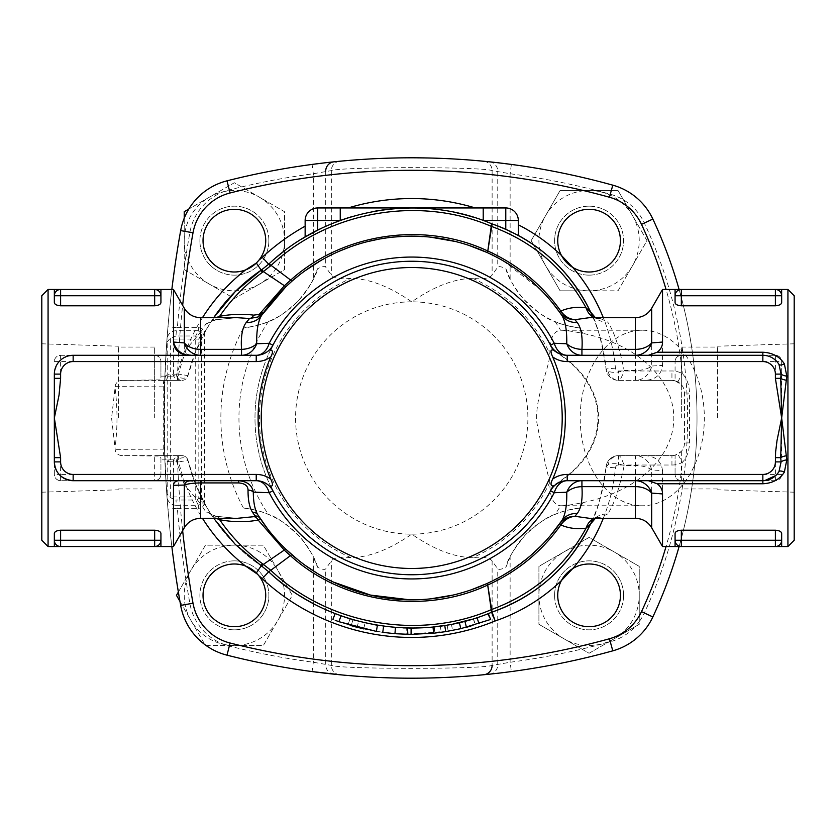 <?xml version="1.0" encoding="UTF-8"?>
<svg xmlns="http://www.w3.org/2000/svg" width="836" height="836" viewBox="0 0 836 836"><rect width="100%" height="100%" fill="white"/><g stroke="black" fill="none" stroke-linecap="round" stroke-linejoin="round"><path stroke-width="0.63" stroke-dasharray="4.18 3.13" d="M154.66 418L154.66 347.055L154.66 418M118.545 418L118.545 346.209L118.545 418M41.8 418L41.8 492.195L41.8 418M681.34 418L681.34 347.055L681.34 418M717.455 418L717.455 346.209L717.455 418M794.2 418L794.2 492.195L794.2 418M160.93 546.535L160.93 540.265A6.27 6.27 0 0 1 154.66 546.535L60.61 546.535A6.27 6.27 0 0 1 54.34 540.265A6.27 6.27 0 0 0 60.61 546.535L54.34 546.535L54.34 540.265A6.27 6.27 0 0 0 60.61 546.535L60.61 540.265L154.66 540.265L154.66 546.535A6.27 6.27 0 0 0 160.93 540.265L160.93 533.483C160.7 531.633 158.61 530.536 154.66 530.202L60.61 530.202C56.66 530.536 54.57 531.623 54.34 533.483L54.34 540.265L54.34 533.483M154.66 546.535A6.27 6.27 0 0 0 160.93 540.265L160.93 533.483L160.93 540.265A6.27 6.27 0 0 1 154.66 546.535M160.93 458.379L160.93 474.43L160.93 458.379L160.261 456.09L122.432 455.62A7.242 6.27 180 0 1 115.19 449.35L111.575 418L115.19 386.65A7.242 6.27 180 0 1 122.432 380.38L160.313 379.868L160.93 377.621L160.93 361.57L160.93 377.621M60.61 355.3L154.66 355.3A6.27 6.27 0 0 1 160.93 361.57C160.7 357.902 158.61 355.812 154.66 355.3L60.61 355.3C56.66 355.812 54.57 357.902 54.34 361.57A6.27 6.27 0 0 1 60.61 355.3L60.61 378.342L54.34 378.342L54.34 457.658L60.61 457.658L60.61 474.43L54.34 474.43L54.34 457.658L54.34 474.43C54.57 478.098 56.66 480.188 60.61 480.7A6.27 6.27 0 0 1 54.34 474.43M60.61 378.342L59.063 394.989L54.34 418L60.61 457.658M154.66 480.7L60.61 480.7L154.66 480.7C158.61 480.188 160.7 478.098 160.93 474.43A6.27 6.27 0 0 1 154.66 480.7L154.66 455.62M178.664 455.62L178.664 461.89L187.975 460.406A6.27 6.27 0 0 0 181.893 455.62A6.27 6.27 0 0 1 187.975 460.406A6.27 6.27 0 0 0 181.893 455.62A6.27 5.518 90 0 0 176.459 460.803L173.47 460.845L173.574 459.852L177.086 455.62L181.893 455.62L163.846 455.62L163.26 452.224L163.26 383.776L163.846 380.38L181.893 380.38L177.086 380.38L173.574 376.148L173.47 375.155L176.459 375.197A6.27 5.518 90 0 0 181.893 380.38A6.27 6.27 0 0 0 187.975 375.594L178.664 374.11L178.664 380.38M115.19 386.65L164.525 386.838L164.702 454.888C164.702 458.964 165.936 461.232 168.391 461.702A6.27 4.556 90 0 0 163.846 455.62L122.432 455.62M122.432 380.38L163.846 380.38A6.27 4.556 90 0 0 168.391 374.298C165.936 374.768 164.713 377.036 164.702 381.122L164.525 386.838M158.171 380.38L177.086 380.38M54.34 289.465L54.34 295.735A6.27 6.27 0 0 1 60.61 289.465A6.27 6.27 0 0 0 54.34 295.735L54.34 302.517C54.57 304.367 56.66 305.464 60.61 305.798L154.66 305.798C158.61 305.464 160.7 304.377 160.93 302.517L160.93 295.735A6.27 6.27 0 0 0 154.66 289.465A6.27 6.27 0 0 1 160.93 295.735L160.93 302.517L160.93 295.735A6.27 6.27 0 0 0 154.66 289.465A6.27 6.27 0 0 1 160.93 295.735L160.93 289.465M154.66 289.465L154.66 295.735L60.61 295.735L60.61 289.465A6.27 6.27 0 0 0 54.34 295.735L54.34 302.517M675.07 295.735L681.34 295.735L681.34 305.798C677.39 305.464 675.3 304.367 675.07 302.517L675.07 295.735A6.27 6.27 0 0 1 681.34 289.465L775.39 289.465A6.27 6.27 0 0 1 781.66 295.735A6.27 6.27 0 0 0 775.39 289.465L781.66 289.465L781.66 295.735A6.27 6.27 0 0 0 775.39 289.465L775.39 295.735L681.34 295.735L681.34 289.465A6.27 6.27 0 0 0 675.07 295.735L675.07 302.517L675.07 295.735A6.27 6.27 0 0 1 681.34 289.465A6.27 6.27 0 0 0 675.07 295.735L675.07 289.465M781.66 302.517L781.66 295.735L781.66 302.517C781.43 304.377 779.34 305.464 775.39 305.798L775.39 295.735L781.66 295.735A6.27 6.27 0 0 0 775.39 289.465M675.07 378.342L675.07 361.57L675.112 380.788L681.34 384.623A12.54 12.54 0 0 1 684.475 392.92L684.475 443.08A12.54 12.54 0 0 1 681.34 451.377L675.112 455.212L675.07 474.43L675.07 457.658M775.39 480.7L681.34 480.7A6.27 6.27 0 0 1 675.07 474.43C675.3 478.098 677.39 480.188 681.34 480.7L775.39 480.7C779.34 480.188 781.43 478.098 781.66 474.43A6.27 6.27 0 0 1 775.39 480.7L775.39 457.658L781.66 457.658L781.66 378.342L775.39 378.342L775.39 361.57L781.66 361.57L781.66 378.342L781.66 361.57C781.43 357.902 779.34 355.812 775.39 355.3A6.27 6.27 0 0 1 781.66 361.57M775.39 457.658L776.937 441.011L781.66 418L775.39 378.342M681.34 355.3L775.39 355.3L681.34 355.3C677.39 355.812 675.3 357.902 675.07 361.57A6.27 6.27 0 0 1 681.34 355.3L681.34 384.623M681.34 305.798L775.39 305.798M675.112 380.788L671.935 380.38A12.54 12.54 0 0 1 677.871 381.874C682.103 384.341 684.308 388.029 684.475 392.92L684.475 443.08C684.297 447.981 682.092 451.67 677.871 454.126L682.312 462.412C686.764 457.846 689.188 451.315 689.564 442.85L689.564 393.15C689.188 384.696 686.774 378.175 682.312 373.587A21.945 21.945 0 0 0 671.935 370.975L618.535 370.975A3.135 3.135 0 0 1 615.411 368.122A178.695 178.695 0 0 0 603.31 317.68M603.31 518.32A178.695 178.695 0 0 0 615.411 467.878A3.135 3.135 0 0 1 618.535 465.025L671.935 465.025L671.935 455.62L618.535 455.62L671.935 455.62A12.54 12.54 0 0 0 677.871 454.126A12.54 12.54 0 0 1 671.935 455.62L675.112 455.212M675.07 546.535L675.07 540.265A6.27 6.27 0 0 0 681.34 546.535A6.27 6.27 0 0 1 675.07 540.265A6.27 6.27 0 0 0 681.34 546.535L681.34 540.265L775.39 540.265L775.39 546.535A6.27 6.27 0 0 0 781.66 540.265A6.27 6.27 0 0 1 775.39 546.535A6.27 6.27 0 0 0 781.66 540.265L781.66 546.535M781.66 533.483C781.43 531.633 779.34 530.536 775.39 530.202L681.34 530.202C677.39 530.536 675.3 531.623 675.07 533.483L675.07 540.265A6.27 6.27 0 0 0 681.34 546.535M257.582 574.248L258.909 575.816A31.35 31.35 0 0 1 244.467 625.025A31.35 31.35 0 0 1 203.043 594.783A31.35 31.35 0 0 1 245.523 566.035M234.383 563.997A31.35 31.35 0 0 1 261.543 611.022A31.35 31.35 0 0 1 207.234 611.022A31.35 31.35 0 0 1 234.383 563.997A31.35 31.35 0 0 0 207.234 611.022A31.35 31.35 0 0 0 261.543 611.022A31.35 31.35 0 0 0 234.383 563.997M245.523 269.965A31.35 31.35 0 0 1 203.043 241.217A31.35 31.35 0 0 1 244.467 210.975A31.35 31.35 0 0 1 258.909 260.184M265.733 240.653A31.35 31.35 0 0 1 218.708 267.813A31.35 31.35 0 0 1 218.708 213.504A31.35 31.35 0 0 1 265.733 240.653A31.35 31.35 0 0 0 218.708 213.504A31.35 31.35 0 0 0 218.708 267.813A31.35 31.35 0 0 0 265.733 240.653M561.447 255.482A31.35 31.35 0 0 1 584.521 209.637A31.35 31.35 0 0 1 619.789 246.923A31.35 31.35 0 0 1 572.744 267.416M589.077 272.003A31.35 31.35 0 0 1 561.917 224.978A31.35 31.35 0 0 1 616.226 224.978A31.35 31.35 0 0 1 589.077 272.003A31.35 31.35 0 0 0 616.226 224.978A31.35 31.35 0 0 0 561.917 224.978A31.35 31.35 0 0 0 589.077 272.003M572.744 568.584A31.35 31.35 0 0 1 619.789 589.087A31.35 31.35 0 0 1 584.521 626.363A31.35 31.35 0 0 1 561.447 580.518M184.328 308.275L184.328 351.392L176.459 375.197A6.27 3.908 13.7 0 0 182.938 378.185A6.27 3.908 13.7 0 0 187.975 375.594A178.695 178.695 0 0 1 213.692 317.68L206.074 329.948L195.582 351.81A6.27 5.235 -158.3 0 1 190.263 354.872A6.27 5.235 -158.3 0 1 184.328 351.392L200.619 332.216A6.27 5.141 29.5 0 0 206.074 329.948M518.32 224.8L518.32 235.428M592.787 316.875A169.29 169.29 0 0 1 606.048 368.969C601.742 340.607 596.601 321.641 590.603 312.037A18.81 17.828 154.8 0 0 607.626 322.027C613.624 330.325 619.142 346.48 624.178 370.484C622.12 376.419 620.427 379.722 619.11 380.38L671.935 380.38A12.54 12.54 0 0 1 677.871 381.874L682.312 373.587A457.71 457.71 0 0 0 666.052 289.465M206.074 645.507L263.35 645.507L277.824 620.427A50.16 50.16 0 0 1 234.383 645.507L263.35 645.507L292.307 595.347L277.824 570.267A50.16 50.16 0 0 1 277.824 620.427L292.307 595.347L263.35 545.187L234.383 545.187A50.16 50.16 0 0 1 277.824 570.267L263.35 545.187L205.426 545.187L190.953 570.267A50.16 50.16 0 0 1 234.383 545.187L205.426 545.187L178.371 592.045M176.469 595.347L190.953 620.427A50.16 50.16 0 0 1 190.953 570.267L176.469 595.347M190.953 620.427L205.426 645.507L234.383 645.507A50.16 50.16 0 0 1 190.953 620.427M184.223 218.196L184.223 269.62L209.303 284.094A50.16 50.16 0 0 1 184.223 240.653L184.223 269.62L234.383 298.577L259.463 284.094A50.16 50.16 0 0 1 209.303 284.094L234.383 298.577L284.543 269.62L284.543 240.653A50.16 50.16 0 0 1 259.463 284.094L284.543 269.62L284.543 211.696L259.463 197.223A50.16 50.16 0 0 1 284.543 240.653L284.543 211.696L241.646 186.93L234.383 182.739L209.303 197.223A50.16 50.16 0 0 1 259.463 197.223L234.383 182.739L188.811 209.052M209.303 197.223L184.223 211.696L184.223 240.653A50.16 50.16 0 0 1 209.303 197.223M618.034 290.813L632.507 265.733A50.16 50.16 0 0 1 589.077 290.813L618.034 290.813L646.991 240.653L632.507 215.573A50.16 50.16 0 0 1 632.507 265.733L646.991 240.653L618.034 190.493L560.11 190.493L531.153 240.653L560.11 290.813L589.077 290.813A50.16 50.16 0 0 1 545.636 215.573A50.16 50.16 0 0 1 632.507 215.573L618.034 190.493L560.11 190.493L531.153 240.653L560.11 290.813L618.034 290.813M234.383 629.832A34.485 34.485 0 0 0 268.868 595.347A34.485 34.485 0 0 0 234.383 560.862A34.485 34.485 0 0 0 199.898 595.347A34.485 34.485 0 0 0 234.383 629.832M179.959 601.387L204.956 644.692M580.027 508.027C568.198 509.814 559.89 511.935 555.125 514.391A172.78 172.78 0 0 0 560.569 505.759C565 505.79 572.42 504.735 582.828 502.593A190.859 190.859 0 0 1 580.027 508.027A87.78 87.78 0 0 0 510.127 556.964L505.905 567.247C501.579 569.358 498.862 569.901 497.754 568.888L492.122 560.966C489.593 557.643 483.072 556.536 472.559 557.643C454.157 557.309 433.884 549.471 411.73 534.162C389.586 549.471 369.313 557.298 350.901 557.643C340.388 556.536 333.867 557.643 331.338 560.966L325.706 568.888C324.598 569.901 321.881 569.358 317.555 567.247L313.333 556.964L313.333 662.258L312.089 671.58A752.4 752.4 0 0 1 227.005 655.173A62.7 62.7 0 0 1 180.67 605.421A1065.9 1065.9 0 0 1 167.973 509.155L177.336 508.351A1056.495 1056.495 0 0 0 189.929 603.77A53.295 53.295 0 0 0 229.315 646.061A742.995 742.995 0 0 0 313.333 662.258L331.338 665.393C341.192 669.343 482.476 669.322 492.122 665.393L510.127 662.258A742.995 742.995 0 0 0 581.814 649.07L589.077 653.261L614.157 638.777A50.16 50.16 0 0 1 538.917 595.347L538.917 624.304L589.077 653.261L635.099 626.697A53.295 53.295 0 0 0 639.237 621.65L639.237 566.38L589.077 537.423L538.917 566.38L538.917 595.347A50.16 50.16 0 0 1 614.157 551.906A50.16 50.16 0 0 1 639.237 595.347L639.237 566.38L589.077 537.423L538.917 566.38L538.917 624.304L581.814 649.07A742.995 742.995 0 0 0 607.762 642.476A742.995 742.995 0 0 0 610.29 641.776A53.295 53.295 0 0 0 635.099 626.697L639.237 624.304L639.237 595.347A50.16 50.16 0 0 1 614.157 638.777L639.237 624.304L639.237 621.65A53.295 53.295 0 0 0 644.337 612.966A460.845 460.845 0 0 0 644.337 223.034A53.295 53.295 0 0 0 610.29 194.224A742.995 742.995 0 0 0 510.127 173.742L492.122 170.607C482.267 166.657 340.983 166.677 331.338 170.607L313.333 173.742A742.995 742.995 0 0 0 229.315 189.939A53.295 53.295 0 0 0 189.929 232.23A1056.495 1056.495 0 0 0 177.336 327.649L167.973 326.845A1065.9 1065.9 0 0 1 180.67 230.579A62.7 62.7 0 0 1 227.005 180.827A752.4 752.4 0 0 1 312.089 164.42L313.333 173.742L313.333 279.036L317.555 268.753C321.881 266.642 324.598 266.099 325.706 267.112L331.338 275.034C333.867 278.357 340.388 279.464 350.901 278.357C369.303 278.691 389.576 286.529 411.73 301.838C433.874 286.529 454.147 278.701 472.559 278.357C483.072 279.464 489.593 278.357 492.122 275.034L497.754 267.112C498.862 266.099 501.579 266.642 505.905 268.753L510.127 279.036A87.78 87.78 0 0 0 580.027 327.973A190.859 190.859 0 0 1 582.828 333.407C572.399 331.265 564.979 330.21 560.569 330.241C553.213 331.119 549.649 338.998 549.889 353.868C549.44 368.509 534.862 396.4 536.827 422.41C542.209 450.04 546.566 469.947 549.889 482.132C549.649 497.002 553.213 504.881 560.569 505.759L642.278 505.78A87.78 62.073 90 0 1 580.205 418A87.78 62.073 90 0 1 642.278 330.22A87.78 62.073 90 0 1 704.34 418L704.34 418A87.78 62.073 90 0 1 704.34 418.01A87.78 62.073 90 0 1 642.278 505.78M199.898 240.653A34.485 34.485 0 0 0 234.383 275.138A34.485 34.485 0 0 0 268.868 240.653A34.485 34.485 0 0 0 234.383 206.168A34.485 34.485 0 0 0 199.898 240.653M589.077 206.168A34.485 34.485 0 0 0 554.592 240.653A34.485 34.485 0 0 0 589.077 275.138A34.485 34.485 0 0 0 623.562 240.653A34.485 34.485 0 0 0 589.077 206.168M557.727 595.347A31.35 31.35 0 0 1 604.752 568.187A31.35 31.35 0 0 1 604.752 622.496A31.35 31.35 0 0 1 557.727 595.347A31.35 31.35 0 0 0 604.752 622.496A31.35 31.35 0 0 0 604.752 568.187A31.35 31.35 0 0 0 557.727 595.347M644.681 455.62C655.33 456.101 661.276 461.085 662.53 470.584L651.672 469.978A18.81 8.914 180 0 0 635.381 465.516L624.178 465.516C617.553 463.322 612.151 463.092 607.971 464.826A12.54 11.558 -90 0 1 619.11 455.62C620.427 456.278 622.12 459.581 624.178 465.516C619.142 489.53 613.614 505.675 607.626 513.973A18.81 17.828 25.2 0 0 590.603 523.963C596.601 514.37 601.742 495.393 606.048 467.031A169.29 169.29 0 0 1 592.787 519.125M623.562 595.347A34.485 34.485 0 0 0 589.077 560.862A34.485 34.485 0 0 0 554.592 595.347A34.485 34.485 0 0 0 589.077 629.832A34.485 34.485 0 0 0 623.562 595.347M325.517 162.748L329.708 162.278M175.978 335.988L169.52 339.05L170.356 339.061L170.356 496.939L195.718 496.939L195.718 335.988L198.341 330.722L176.354 330.722L175.978 335.988L195.718 335.988A3.135 3.062 -153.4 0 1 198.832 339.061L201.403 333.919L204.517 333.919L204.517 502.081L201.403 502.081L201.403 333.919L198.341 330.722L198.341 327.649L177.336 327.649L176.354 330.722A9.405 9.217 4.2 0 0 166.981 339.249L167.973 326.845M342.342 161.003L343.857 160.867M346.543 160.627L351.695 160.198M358.466 159.686L365.186 159.237M370.515 158.924L376.628 158.61M385.427 158.255L388.782 158.15M398.521 157.91L403.861 157.837M410.633 157.795L415.45 157.805M429.035 157.994L443.268 158.453M447.197 158.631L455.808 159.091M456.592 159.133L463.781 159.603M465.756 159.739L472.152 160.23M477.649 160.69L480.083 160.909M169.52 339.05L167.2 342.008L166.981 339.249M489.457 161.818A9.405 9.28 -84.1 0 1 497.754 171.171L497.754 267.112M189.929 603.77L180.67 605.421A1065.9 1065.9 0 0 1 180.67 230.579A62.7 62.7 0 0 1 227.005 180.827A752.4 752.4 0 0 1 612.798 185.164A62.7 62.7 0 0 1 652.853 219.053A470.25 470.25 0 0 1 652.853 616.947A62.7 62.7 0 0 1 612.798 650.836A752.4 752.4 0 0 1 227.005 655.173A62.7 62.7 0 0 1 180.67 605.421A1065.9 1065.9 0 0 1 180.67 230.579A62.7 62.7 0 0 1 227.005 180.827A752.4 752.4 0 0 1 612.798 185.164A752.4 752.4 0 0 0 511.371 164.42L510.127 173.742L510.127 279.036M493.47 162.247L497.201 162.665M229.315 646.061L227.005 655.173A752.4 752.4 0 0 0 612.798 650.836A62.7 62.7 0 0 0 652.853 616.947A470.25 470.25 0 0 0 652.853 219.053A62.7 62.7 0 0 0 612.798 185.164A62.7 62.7 0 0 1 652.853 219.053A470.25 470.25 0 0 1 652.853 616.947A62.7 62.7 0 0 1 612.798 650.836A752.4 752.4 0 0 1 511.371 671.58L510.127 662.258L510.127 556.964M511.371 671.58L489.457 674.182A9.405 9.28 84.1 0 0 497.754 664.829L497.754 568.888M481.118 674.997L479.603 675.133M476.917 675.373L471.755 675.802M465.004 676.314L458.264 676.763M452.976 677.076L446.769 677.39M438.095 677.745L434.615 677.86M425.022 678.09L419.484 678.163M412.984 678.205L407.644 678.195M405.052 678.174L403.778 678.163M394.529 678.006L379.774 677.526M376.2 677.369L369.366 677.014M366.231 676.826L360.859 676.481M356.063 676.146L350.921 675.739M345.832 675.31L343.345 675.091M334.003 674.182A9.405 9.28 95.9 0 1 325.706 664.829L325.706 568.888M167.973 509.155L166.981 496.751A9.405 9.217 175.8 0 0 176.354 505.278L177.336 508.351L198.341 508.351L198.341 505.278L201.403 502.081L198.832 496.939L195.718 496.939L195.718 500.012L175.978 500.012L176.354 505.278L198.341 505.278L195.718 500.012A3.135 3.062 -26.6 0 0 198.832 496.939L198.832 339.061L170.356 339.061L170.356 338.35M166.981 496.751L167.2 493.992L170.356 497.65L175.978 500.012M582.828 502.593A124.136 87.78 0 0 0 673.806 418A124.136 87.78 0 0 0 582.828 333.407M313.333 279.036A87.78 87.78 0 0 1 243.433 327.973C255.262 326.186 263.57 324.065 268.335 321.609C275.525 319.634 285.504 312.727 298.264 300.866C309.707 286.967 316.133 276.256 317.555 268.753M317.555 567.247C316.018 560.099 310.292 550.161 300.354 537.423C286.842 524.141 276.173 516.47 268.335 514.391C263.497 511.914 255.189 509.793 243.433 508.027A87.78 87.78 0 0 1 313.333 556.964M167.2 493.992L167.2 342.008M167.075 338.695C163.448 391.572 163.448 444.438 167.075 497.305M642.278 330.22L560.569 330.241A172.78 172.78 0 0 0 555.125 321.609C559.963 324.086 568.271 326.207 580.027 327.973M270.488 350.023L272.902 345.226A156.75 156.75 0 0 1 550.558 345.226L552.972 350.023A124.136 87.78 0 0 1 552.972 485.977L553.213 485.465A124.136 87.78 0 0 0 553.213 350.535L552.972 350.023A156.75 156.75 0 0 0 314.012 295.442A156.75 156.75 0 0 0 314.012 540.558A156.75 156.75 0 0 0 552.972 485.977L550.558 490.774A18.81 18.81 0 0 1 567.226 480.7L764.7 480.606M505.905 268.753C507.442 275.901 513.168 285.839 523.106 298.577C536.618 311.859 547.287 319.53 555.125 321.609M555.125 514.391C547.935 516.366 537.956 523.273 525.196 535.134C513.753 549.033 507.327 559.744 505.905 567.247M553.213 350.535A156.75 156.75 0 0 0 314.158 295.327A156.75 156.75 0 0 0 314.158 540.673A156.75 156.75 0 0 0 553.213 485.465M166.949 496.375C163.124 444.637 163.124 392.387 166.949 339.625M589.077 275.138A34.485 34.485 0 0 1 559.211 223.411A34.485 34.485 0 0 1 618.933 223.411A34.485 34.485 0 0 1 589.077 275.138M554.592 595.347A34.485 34.485 0 0 1 606.319 565.481A34.485 34.485 0 0 1 606.319 625.203A34.485 34.485 0 0 1 554.592 595.347M234.383 560.862A34.485 34.485 0 0 1 264.249 612.589A34.485 34.485 0 0 1 204.527 612.589A34.485 34.485 0 0 1 234.383 560.862M268.868 240.653A34.485 34.485 0 0 1 217.141 270.519A34.485 34.485 0 0 1 217.141 210.797A34.485 34.485 0 0 1 268.868 240.653M269.056 263.852A210.045 210.045 0 0 1 276.894 256.955M283.947 251.302A210.045 210.045 0 0 1 301.044 239.483M305.14 237.006L305.14 220.495A12.54 12.54 0 0 1 317.68 207.955L348.173 207.955M411.73 207.955L505.78 207.955A12.54 12.54 0 0 1 518.32 220.495M491.568 223.724L491.568 223.724A210.045 210.045 0 0 0 472.936 217.067M457.01 212.898A210.045 210.045 0 0 0 421.145 208.164M400.078 208.279A210.045 210.045 0 0 0 385.647 209.585M372.647 211.623A210.045 210.045 0 0 0 352.625 216.44M328.945 224.957A210.045 210.045 0 0 0 321.776 228.186M491.568 612.276L491.568 612.276A210.045 210.045 0 0 1 313.542 603.686A210.045 210.045 0 0 0 491.568 612.276L491.568 612.276M444.742 625.433L447.114 625.046A210.045 210.045 0 0 1 411.73 628.045A210.045 210.045 0 0 0 447.114 625.046L448.169 631.222L406.139 634.242C386.368 633.719 367.025 630.553 348.11 624.753L357.076 627.293L358.665 621.232L349.96 618.755A210.045 210.045 0 0 0 406.296 627.972L406.463 627.982M470.961 626.049L448.169 631.222L447.114 625.046L473.207 618.849L487.785 613.791L473.291 618.818L451.43 624.262L434.166 626.843A210.045 210.045 0 0 1 425.963 627.564M488.297 613.593L487.785 613.791L490.053 619.643L490.586 619.434M407.007 634.263L434.929 633.071L434.26 626.833C442.286 625.861 442.286 625.861 434.26 626.833A210.045 210.045 0 0 1 407.968 628.014L403.286 627.878M435.044 626.749L436.517 626.582M437.824 626.415L438.743 626.3M440.279 626.101L441.283 632.288M408.449 628.024L409.117 628.024M411.019 628.045L406.296 627.972A210.045 210.045 0 0 1 349.96 618.755L358.665 621.232M456.508 623.217L458.755 622.715M459.382 622.569L460.688 622.256M460.918 622.203L462.371 621.848M463.259 621.629L465.767 620.97M467.679 620.458L471.17 619.455M379.868 625.61L383.599 626.154M363.702 628.912L365.092 622.799L363.702 628.912L376.378 631.41C384.612 632.664 384.612 632.664 376.378 631.41L377.402 625.223C385.396 626.446 385.396 626.446 377.402 625.223A210.045 210.045 0 0 1 365.092 622.799L352.959 619.654A210.045 210.045 0 0 1 341.036 615.787C333.449 612.976 333.449 612.976 341.036 615.787L338.925 621.691L351.204 625.673L352.959 619.654L351.204 625.673M355.906 620.49A210.045 210.045 0 0 0 373.211 624.482M411.73 634.315L411.73 628.045L411.73 634.315L448.169 631.222L463.677 627.982M464.764 627.711L465.464 627.533M465.537 627.512L467.24 627.073M406.275 634.242L406.996 634.263M407.069 634.263L407.968 634.284M408.031 634.284L410.34 634.315M354.955 626.728L382.763 632.361M395.449 627.418L394.958 633.667L406.139 634.242L406.296 627.972L406.139 634.242M349.96 618.755L348.11 624.753L349.96 618.755M473.5 618.755L475.35 624.753M447.114 625.046L448.169 631.222L447.114 625.046M433.717 626.895L434.375 633.124L452.61 630.417L475.13 624.816L490.053 619.643M335.894 620.584L332.874 619.434M396.201 633.761L396.807 633.803M397.884 633.876L402.095 634.096M402.147 634.106L405.742 634.231M406.254 634.242L406.933 634.263M435.284 633.03L438.869 632.601M441.262 632.288L439.924 632.465M407.968 628.014L407.853 634.284L407.968 628.014M270.488 485.977L272.902 490.774A18.81 18.81 0 0 0 256.234 480.7L73.15 480.7M206.074 506.052A6.27 5.141 150.5 0 0 200.619 503.784L184.328 484.608A6.27 5.235 -21.7 0 1 190.263 481.128A6.27 5.235 -21.7 0 1 195.582 484.19L206.074 506.052L211.257 514.642A6.27 5.747 147.3 0 0 205.99 512.144L200.619 503.784L200.619 518.32M213.692 518.32L211.257 514.642L216.054 518.32M219.147 518.32A6.27 4.159 100.3 0 0 216.733 516.324A6.27 4.159 100.3 0 0 215.615 516.345L205.99 512.144M211.257 514.642L216.733 516.324L237.236 518.32L215.615 516.345M195.582 484.19L187.975 460.406A178.695 178.695 0 0 0 261.198 565.847A178.695 178.695 0 0 1 187.975 460.406A6.27 3.908 166.3 0 0 182.938 457.815A6.27 3.908 166.3 0 0 176.459 460.803L184.328 484.608L184.328 527.725M285.724 549.095L281.136 544.529M279.099 542.386L277.186 540.307M273.571 536.221L267.416 528.613M471.347 589.777L452.934 595.096M430.435 598.869L409.828 599.82M333.146 581.971L317.649 573.6M305.516 565.575L298.285 560.099M550.328 535.698L540.923 545.95M530.996 555.25L509.855 571.082M503.878 574.75L486.991 583.528M177.086 455.62L158.171 455.62M200.619 317.68L200.619 332.216L205.99 323.856A6.27 5.747 32.7 0 0 211.257 321.358L216.054 317.68M205.99 323.856L215.615 319.655A6.27 4.159 79.7 0 0 216.733 319.676A6.27 4.159 79.7 0 0 219.147 317.68M215.615 319.655L237.257 317.68L216.733 319.676L211.257 321.358M195.582 351.81L187.975 375.594A6.27 6.27 0 0 1 181.893 380.38M173.47 289.465L173.47 375.155M173.47 460.845L173.47 546.535M54.34 461.89L54.34 457.658M48.07 289.465L48.07 546.535M54.34 378.342L54.34 374.11M54.591 371.069L57.496 363.681L59.993 360.661L62.46 358.634L69.022 355.76M164.525 449.162L115.19 449.35M171.84 546.535A1065.9 1065.9 0 0 1 164.702 454.888A6.27 4.368 178 0 0 163.26 452.224M163.26 383.776A6.27 4.368 2 0 0 164.702 381.122L164.911 379.659L163.846 380.38M168.391 461.702L177.525 461.89L177.525 455.62M177.525 380.38L177.525 374.11L168.391 374.298M171.84 289.465A1065.9 1065.9 0 0 0 164.702 381.122A1065.9 1065.9 0 0 1 171.84 289.465M684.475 443.08L689.564 442.85M41.8 540.265L41.8 295.735M679.104 546.535A470.25 470.25 0 0 0 679.104 289.465A470.25 470.25 0 0 1 679.104 546.535M794.2 295.735L794.2 540.265M787.93 546.535L787.93 289.465M662.53 470.584L662.53 546.535M662.53 289.465L662.53 365.416C661.276 374.915 655.33 379.899 644.681 380.38L671.935 380.38L671.935 370.975M261.198 270.153A62.7 62.7 0 0 0 268.68 264.197M268.68 571.803A62.7 62.7 0 0 0 261.961 566.369M299.831 595.765A210.045 210.045 0 0 1 284.909 585.43A210.045 210.045 0 0 0 299.831 595.765M276.423 578.658A210.045 210.045 0 0 1 272.944 575.67A210.045 210.045 0 0 0 276.423 578.658M615.411 368.122L606.048 368.969A12.54 12.54 0 0 0 618.535 380.38A12.54 12.54 -4.9 0 1 606.048 368.969L607.971 371.174C612.151 372.908 617.553 372.678 624.178 370.484L635.381 370.484A18.81 8.914 0 0 0 651.672 366.022L662.53 365.416M684.475 392.92L689.564 393.15M618.535 455.62A12.54 12.54 0 0 0 606.048 467.031A12.54 12.54 -175.1 0 1 618.535 455.62L618.535 465.025M644.681 380.38L619.11 380.38A12.54 11.558 -90 0 1 607.971 371.174M189.333 355.3L256.234 355.3A18.81 18.81 0 0 0 272.902 345.226A156.75 156.75 0 0 1 550.558 345.226A18.81 18.81 0 0 0 567.226 355.3L762.85 355.3L769.757 356.617M487.095 252.524L502.028 260.174M503.23 260.863L540.673 289.799M543.672 292.882L552.596 303.029M291.774 281.345L292.579 280.645M298.818 275.483L304.879 270.885M320.69 260.602L339.782 251.009M349.688 247.08L367.464 241.646M378.144 239.295L393.338 237.1M404.342 236.316L430.456 237.142M455.38 241.489L469.268 245.512M589.495 317.68L600.781 318.715A18.81 15.466 102.1 0 1 596.831 318.495A18.81 15.466 102.1 0 1 594.323 317.68M600.781 318.715L607.626 322.027M635.381 317.68L635.381 380.38A18.81 16.762 -90 0 0 651.672 366.022L651.672 308.275M770.458 356.909L773.53 358.623M775.808 360.473L778.985 364.444M778.985 471.556L778.316 472.591M776.487 474.848L775.839 475.496M651.672 527.725L651.672 469.978A18.81 16.762 -90 0 0 635.381 455.62L635.381 518.32M607.971 464.826L606.048 467.031L615.411 467.878M594.323 518.32A18.81 15.466 77.9 0 1 596.831 517.505A18.81 15.466 77.9 0 1 600.781 517.285L589.537 518.32M607.626 513.973L600.781 517.285M550.558 490.774A156.75 156.75 0 0 1 272.902 490.774A156.75 156.75 0 0 0 550.558 490.774A18.81 18.81 0 0 1 567.226 480.7M60.61 530.202L60.61 540.265L54.34 540.265A6.27 6.27 0 0 0 60.61 546.535M154.66 530.202L154.66 540.265L160.93 540.265M154.66 380.38L154.66 361.57L160.93 361.57M154.66 355.3L154.66 361.57L54.34 361.57M60.61 480.7L60.61 474.43L160.93 474.43M115.19 389.095C117.594 408.365 117.594 427.635 115.19 446.905M160.93 376.148L173.574 376.148M60.61 289.465A6.27 6.27 0 0 0 54.34 295.735L60.61 295.735L60.61 305.798M160.93 295.735L154.66 295.735L154.66 305.798M681.34 451.377L681.34 474.43L675.07 474.43M681.34 480.7L681.34 474.43L781.66 474.43M775.39 355.3L775.39 361.57L675.07 361.57M775.39 546.535A6.27 6.27 0 0 0 781.66 540.265L775.39 540.265L775.39 530.202M675.07 540.265L681.34 540.265L681.34 530.202M182.645 530.641A1053.36 1053.36 0 0 1 177.525 461.89L178.664 461.89A188.1 188.1 0 0 0 202.458 518.32M671.935 465.025A21.945 21.945 0 0 0 682.312 462.412A457.71 457.71 0 0 1 666.052 546.535M202.458 317.68A188.1 188.1 0 0 0 178.664 374.11L177.525 374.11A1053.36 1053.36 0 0 1 182.645 305.359M229.315 189.939L227.005 180.827M189.929 232.23L180.67 230.579M339.709 161.254A9.405 9.28 -95.5 0 0 331.338 170.607L331.338 275.034M483.751 161.254A9.405 9.28 -84.5 0 1 492.122 170.607L492.122 275.034M612.798 185.164L610.29 194.224M652.853 219.053L644.337 223.034M652.853 616.947L644.337 612.966M612.798 650.836L610.29 641.776M339.709 674.746A9.405 9.28 95.5 0 1 331.338 665.393L331.338 560.966M325.706 171.171L325.706 267.112M492.122 560.966L492.122 665.393M204.517 502.081C204.193 505.874 202.134 507.964 198.341 508.351M198.341 327.649C202.124 328.036 204.183 330.126 204.517 333.919M243.433 508.027A190.859 190.859 0 0 1 243.433 327.973M170.356 497.65L170.356 496.939L169.52 496.95M472.559 278.357A152.319 152.319 0 0 1 549.889 353.868M549.889 482.132A152.319 152.319 0 0 1 472.559 557.643M268.335 321.609A172.78 172.78 0 0 0 268.335 514.391M350.901 557.643A152.319 152.319 0 0 1 350.901 278.357M411.73 301.838A116.162 116.162 0 0 0 295.568 418A116.162 116.162 0 0 0 411.73 534.162A116.162 116.162 0 0 0 527.892 418A116.162 116.162 0 0 0 411.73 301.838M451.43 624.262L452.61 630.417M473.291 618.818L475.13 624.816M434.26 626.833L434.929 633.071M173.574 459.852L160.93 459.852M618.535 380.38L618.535 370.975M256.234 480.7A18.81 18.81 0 0 1 272.902 490.774M272.902 345.226A18.81 18.81 0 0 1 256.234 355.3M567.226 355.3A18.81 18.81 0 0 1 550.558 345.226M154.66 347.055L118.545 347.055M118.545 488.945L154.66 488.945M41.8 492.195L118.545 489.791M41.8 343.805L118.545 346.209M681.34 347.055L717.455 347.055M717.455 488.945L681.34 488.945M794.2 492.195L717.455 489.791M794.2 343.805L717.455 346.209M164.702 454.888L164.901 456.341L163.846 455.62M589.37 317.68L597.165 318.579L595.41 317.68M595.41 518.32L597.165 517.421L589.37 518.32"/><path stroke-width="1.25" d="M189.762 480.7A6.27 5.706 -90 0 0 184.328 485.058L184.328 527.725L173.47 546.535L154.66 546.535L160.93 546.535L160.93 540.265A6.27 6.27 0 0 1 154.66 546.535L154.66 540.265L60.61 540.265L60.61 546.535L154.66 546.535A6.27 6.27 0 0 0 160.93 540.265L160.93 533.483C160.7 531.623 158.61 530.536 154.66 530.202L154.66 540.265L160.93 540.265M60.61 546.535L54.34 546.535L54.34 533.483L54.34 540.265A6.27 6.27 0 0 0 60.61 546.535A6.27 6.27 0 0 1 54.34 540.265L60.61 540.265L60.61 530.202L154.66 530.202M54.34 533.483C54.57 531.633 56.66 530.536 60.61 530.202M54.34 546.535L48.07 546.535L48.07 289.465L54.34 289.465L54.34 302.517L54.34 295.735A6.27 6.27 0 0 1 60.61 289.465L60.61 295.735L154.66 295.735L154.66 289.465L54.34 289.465L154.66 289.465A6.27 6.27 0 0 1 160.93 295.735L160.93 289.465L154.66 289.465L173.47 289.465L173.47 342.049C174.139 350.2 179.416 354.621 189.333 355.3L73.15 355.3A18.81 18.81 0 0 0 54.34 374.11L54.591 371.069M154.66 289.465A6.27 6.27 0 0 1 160.93 295.735L160.93 302.517C160.7 304.367 158.61 305.464 154.66 305.798L60.61 305.798C56.66 305.464 54.57 304.377 54.34 302.517M787.93 289.465L787.93 546.535L794.2 540.265L794.2 295.735L787.93 289.465L781.639 289.465L781.66 302.517L781.66 295.735A6.27 6.27 0 0 0 775.39 289.465L675.07 289.465L681.34 289.465L681.34 295.735L775.39 295.735L775.39 289.465A6.27 6.27 0 0 1 781.66 295.735L775.39 295.735L775.39 305.798L681.34 305.798C677.39 305.464 675.3 304.377 675.07 302.517L675.07 295.735A6.27 6.27 0 0 1 681.34 289.465A6.27 6.27 0 0 0 675.07 295.735L675.07 289.465L662.53 289.465L662.53 342.049L651.672 342.927A18.81 17.337 -90 0 1 635.381 355.3L635.381 349.364L581.929 349.364C582.765 336.73 581.198 327.764 577.227 322.477L574.917 319.697C569.212 319.133 564.509 316.248 560.81 311.044A12.54 0.637 -37.1 0 0 559.681 312.298C563.663 317.189 568.741 319.665 574.917 319.697L589.37 317.68L635.381 317.68L635.381 349.364A18.81 12.874 0 0 0 651.672 342.927L651.672 308.275L662.53 289.465M781.66 289.465L775.39 289.465M781.66 302.517C781.43 304.367 779.34 305.464 775.39 305.798M787.93 546.535L781.66 546.535L781.66 533.483L781.66 540.265A6.27 6.27 0 0 1 775.39 546.535L775.39 540.265L681.34 540.265L681.34 546.535L781.66 546.535L681.34 546.535A6.27 6.27 0 0 1 675.07 540.265L675.07 546.535L681.34 546.535L662.53 546.535L662.53 493.951C662.593 489.959 660.816 486.562 657.2 483.762L762.85 483.762C772.495 483.302 779.664 479.425 784.367 472.141L786.801 459.852L781.66 418L777.02 440.551L775.609 451.931L775.39 461.89A12.54 12.54 0 0 1 762.85 474.43L567.226 474.43A25.08 25.08 0 0 0 552.68 479.07C550.391 483.459 550.485 485.758 552.972 485.977A156.75 156.75 0 0 1 270.488 485.977C272.985 486.521 273.079 484.222 270.78 479.07A153.615 153.615 0 0 1 270.78 356.93C273.069 352.541 272.975 350.242 270.488 350.023A156.75 156.75 0 0 1 552.972 350.023C550.475 349.479 550.381 351.778 552.68 356.93A153.615 153.615 0 0 1 552.68 479.07M681.34 546.535A6.27 6.27 0 0 1 675.07 540.265L675.07 533.483C675.3 531.633 677.39 530.536 681.34 530.202L775.39 530.202C779.34 530.536 781.43 531.623 781.66 533.483M234.383 563.997A31.35 31.35 0 0 1 247.978 623.593A31.35 31.35 0 0 1 203.817 602.307A31.35 31.35 0 0 1 234.383 563.997M202.458 518.32A188.1 188.1 0 0 0 245.523 566.035L257.582 574.248M265.733 240.653A31.35 31.35 0 0 1 203.953 248.177A31.35 31.35 0 0 1 230.6 209.533A31.35 31.35 0 0 1 265.733 240.653M305.14 226.18A219.45 219.45 0 0 0 262.274 257.31A53.295 53.295 0 0 1 258.909 260.184L256.359 263.026L245.523 269.965A188.1 188.1 0 0 0 202.458 317.68M589.077 272.003A31.35 31.35 0 0 1 578.961 210.986A31.35 31.35 0 0 1 619.998 235.533A31.35 31.35 0 0 1 589.077 272.003M603.31 317.68A178.695 178.695 0 0 0 572.744 267.416L561.447 255.482A178.695 178.695 0 0 0 518.32 224.8L518.32 220.495A12.54 12.54 0 0 0 505.78 207.955L483.218 207.955L483.218 220.495L518.32 220.495L518.32 235.428A169.29 169.29 0 0 1 592.787 316.875M213.692 317.68A178.695 178.695 0 0 1 261.198 270.153L235.198 291.659L213.692 317.68M204.956 644.692L206.074 645.507M188.811 209.052L184.223 211.696L184.223 218.196M178.371 592.045L176.469 595.347L179.959 601.387M557.727 595.347A31.35 31.35 0 0 1 618.358 584.145A31.35 31.35 0 0 1 594.762 626.174A31.35 31.35 0 0 1 557.727 595.347M258.909 575.816A53.295 53.295 0 0 1 262.274 578.69A219.45 219.45 0 0 0 495.142 620.981A178.695 178.695 0 0 0 561.447 580.518L572.744 568.584A178.695 178.695 0 0 0 603.31 518.32M592.787 519.125A169.29 169.29 0 0 1 492.111 612.077A9.405 9.395 67.7 0 0 491.568 612.276A9.405 9.405 0 0 1 492.111 612.077A9.405 9.405 0 0 0 491.568 612.276A9.405 9.405 0 0 1 492.111 612.077L491.662 609.528A9.405 8.12 -15 0 0 491.234 609.674L491.568 612.276C418.219 643.584 326.845 627.105 269.056 572.148L270.498 570.048L262.326 563.6C245.554 551.363 231.332 536.733 219.649 519.699A6.27 4.159 100.3 0 0 219.147 518.32M329.708 162.278L334.003 161.818A9.405 9.28 -95.9 0 0 325.706 171.171M312.089 164.42L325.517 162.748M334.003 161.818L342.342 161.003M343.857 160.867L346.543 160.627M351.695 160.198L358.466 159.686M365.186 159.237L370.515 158.924M376.628 158.61L385.427 158.255M388.782 158.15L398.521 157.91M403.861 157.837L410.633 157.795M415.45 157.805L429.035 157.994M443.268 158.453L447.197 158.631M455.808 159.091L456.592 159.133M463.781 159.603L465.756 159.739M472.152 160.23L477.649 160.69M480.083 160.909L493.47 162.247M497.201 162.665L511.371 164.42M490.324 674.088L481.118 674.997M479.603 675.133L476.917 675.373M471.755 675.802L465.004 676.314M458.264 676.763L452.976 677.076M446.769 677.39L438.095 677.745M434.615 677.86L425.022 678.09M419.484 678.163L412.984 678.205M407.644 678.195L405.052 678.174M403.778 678.163L394.529 678.006M379.774 677.526L376.2 677.369M369.366 677.014L366.231 676.826M360.859 676.481L356.063 676.146M350.921 675.739L345.832 675.31M343.345 675.091L312.089 671.58M262.274 257.31L268.68 264.197A210.045 210.045 0 0 1 269.056 263.852L261.198 270.153A18.81 0.669 -124.2 0 0 262.326 272.4L270.77 265.702C328.078 211.257 418.658 195.122 491.244 226.326A9.405 8.12 -165.1 0 0 491.672 226.483L492.111 223.923A9.405 9.405 0 0 1 491.568 223.724A9.405 9.395 112.3 0 0 492.111 223.923L492.111 223.923A169.29 169.29 0 0 1 505.78 229.263L518.32 235.428M276.894 256.955A210.045 210.045 0 0 1 283.947 251.302M301.044 239.483A210.045 210.045 0 0 1 305.14 237.006L317.68 230.193L317.68 207.955A12.54 12.54 0 0 0 305.14 220.495L305.14 237.006M230.078 643.02L227.005 655.173A62.7 62.7 0 0 1 180.67 605.421A62.7 62.7 0 0 0 227.005 655.173A752.4 752.4 0 0 0 612.798 650.836A62.7 62.7 0 0 0 652.853 616.947A470.25 470.25 0 0 0 679.104 546.535A470.25 470.25 0 0 1 652.853 616.947L641.494 611.638A50.16 50.16 0 0 1 609.454 638.756A739.86 739.86 0 0 1 230.078 643.02A50.16 50.16 0 0 1 193.011 603.216A1053.36 1053.36 0 0 1 182.645 530.641M483.218 207.955L411.73 207.955A210.045 210.045 0 0 0 400.078 208.279M472.936 217.067A210.045 210.045 0 0 0 457.01 212.898M421.145 208.164A210.045 210.045 0 0 0 411.73 207.955L317.68 207.955M352.625 216.44A210.045 210.045 0 0 0 340.242 220.495L340.242 207.955M385.647 209.585A210.045 210.045 0 0 0 372.647 211.623M475.287 207.955A219.45 219.45 0 0 0 348.173 207.955L411.73 207.955M305.14 220.495L340.242 220.495A210.045 210.045 0 0 0 328.945 224.957M321.776 228.186A210.045 210.045 0 0 0 317.68 230.193M433.717 626.895L444.742 625.433L445.724 631.629L434.647 633.103M456.508 623.217L471.17 619.455M403.286 627.878L411.103 628.045A210.045 210.045 0 0 0 425.963 627.564M434.166 626.843A210.045 210.045 0 0 0 434.26 626.833L435.044 626.749M436.517 626.582L437.824 626.415M407.477 628.003L407.853 634.284L396.201 633.761M409.483 628.035L411.019 628.045M458.755 622.715L459.382 622.569L460.803 628.672L445.724 631.629M462.371 621.848L463.259 621.629M465.767 620.97L467.679 620.458M373.211 624.482A210.045 210.045 0 0 0 377.402 625.223L379.868 625.61M335.894 620.584L338.925 621.691C331.119 618.797 331.119 618.797 338.925 621.691L341.036 615.787C333.449 612.976 333.449 612.976 341.036 615.787A210.045 210.045 0 0 0 355.906 620.49M594.323 317.68A18.81 15.466 102.1 0 1 586.078 307.826L590.603 312.037C569.609 269.286 536.775 239.911 492.111 223.923A9.405 9.405 0 0 1 491.568 223.724L491.234 226.378A9.405 8.067 -172.5 0 0 491.672 226.514L491.672 226.483C533.18 241.771 564.645 268.878 586.078 307.826C577.101 306.582 568.679 307.658 560.81 311.044L559.409 311.922L561.708 315.193C565.324 320.846 567.007 330.366 566.756 343.753L554.268 343.282A18.81 13.899 -90 0 0 567.226 355.3A18.81 18.81 0 0 1 550.558 345.226L554.268 343.282A160.93 160.93 0 0 0 269.192 343.282L256.704 343.753C256.453 330.356 258.136 320.836 261.752 315.193A18.81 17.535 34.4 0 1 246.233 322.477C242.262 327.754 240.695 336.709 241.531 349.364A18.81 12.864 177.6 0 0 256.704 343.753A18.81 16.448 90 0 1 241.531 355.3L241.531 349.364L200.619 349.364A18.81 12.874 0 0 1 184.328 342.927L173.47 342.049A18.81 17.054 -90 0 0 189.762 355.3M354.955 626.728L357.076 627.293M467.24 627.073L470.961 626.049M433.006 626.969L433.644 633.197L412.158 634.315M383.599 626.154L382.763 632.371L394.958 633.667L395.449 627.418M490.053 619.643L460.803 628.672M363.702 628.912L351.204 625.673M377.402 625.223L376.378 631.41C384.612 632.664 384.612 632.664 376.378 631.41L338.925 621.691M439.318 632.549L441.335 632.277M411.103 628.045L411.082 634.315L407.853 634.284M261.25 418A150.48 150.48 0 0 1 442.275 270.655A150.48 150.48 0 0 1 549.806 477.826A150.48 150.48 0 0 1 261.25 418M552.972 350.023L552.617 349.281M270.843 349.281L270.488 350.023M270.488 485.977L270.843 486.719M552.617 486.719L552.972 485.977M216.054 518.32L219.649 519.699C233.526 522.26 246.359 522.364 258.136 520.023A6.27 4.859 77 0 0 254.019 516.669L237.236 518.32M491.662 609.528L487.712 585.033C423.862 615.024 342.938 602.965 290.667 555.898L284.418 550.266L258.136 520.023L260.268 518.602A6.27 6.061 -33.6 0 0 255.043 515.948L254.019 516.669M267.416 528.613L257.843 514.851A6.27 5.758 -32.2 0 0 252.535 512.301L255.043 515.948M178.883 480.7C175.518 480.909 173.71 482.456 173.47 485.329L184.328 485.058C187.483 483.793 192.907 483.083 200.619 482.915L238.636 482.915L238.636 480.7C247.331 481.494 252.221 485.308 253.298 492.122L269.192 492.717A160.93 160.93 0 0 0 554.268 492.717L550.558 490.774A18.81 18.81 0 0 1 567.226 480.7A18.81 13.899 -90 0 0 554.268 492.717L566.756 492.247C567.007 505.634 565.324 515.154 561.708 520.807A181.83 181.83 0 0 1 257.843 514.851C254.875 509.897 253.36 502.321 253.298 492.122A6.27 4.504 -0.3 0 0 248.041 490.084C247.968 500.064 249.462 507.462 252.535 512.301M238.636 482.915C244.802 483.417 247.937 485.8 248.041 490.084M73.15 474.43L73.15 480.7C61.456 479.331 55.186 473.061 54.34 461.89A18.81 18.81 0 0 0 73.15 480.7L256.234 480.7A18.81 18.81 0 0 1 272.902 490.774L269.192 492.717A18.81 13.899 90 0 0 256.234 480.7L256.234 474.43L73.15 474.43A12.54 12.54 0 0 1 60.61 461.89L60.61 457.658L54.34 457.658L54.34 378.342L60.61 378.342L60.61 374.11A12.54 12.54 0 0 1 73.15 361.57L256.234 361.57A25.08 25.08 0 0 0 270.78 356.93M281.136 544.529L279.099 542.386M277.186 540.307L273.571 536.221M298.285 560.099L285.724 549.095L263.382 564.373L261.961 566.369A62.7 62.7 0 0 0 261.198 565.847A18.81 0.669 -55.8 0 1 262.326 563.6M486.991 583.528L487.681 585.043A9.405 8.057 -7.4 0 0 487.681 585.043L486.991 583.528L471.347 589.777M452.934 595.096L430.435 598.869M409.828 599.82L370.515 595.096L333.146 581.971M317.649 573.6L305.516 565.575M589.537 518.32L574.917 516.303C568.741 516.334 563.663 518.811 559.681 523.702A12.54 0.637 -142.9 0 0 560.81 524.956C568.679 528.342 577.101 529.418 586.078 528.174C564.666 567.111 533.19 594.218 491.662 609.496A9.405 8.067 -7.7 0 0 491.223 609.632L487.681 585.043A9.405 8.151 -24.9 0 0 487.681 585.033C517.359 571.605 541.697 551.624 560.726 525.071L560.81 524.956C564.509 519.752 569.212 516.867 574.917 516.303L577.227 513.523A18.81 17.535 -145.6 0 0 561.708 520.807L550.328 535.698M540.923 545.95L530.996 555.25M509.855 571.082L503.878 574.75M213.692 518.32L235.219 544.361L268.68 571.803A210.045 210.045 0 0 0 268.962 572.064A210.045 210.045 0 0 1 268.68 571.803L262.274 578.69M219.147 317.68A6.27 4.159 79.7 0 0 219.649 316.301L216.054 317.68M237.194 317.68L249.556 318.526A6.27 4.786 98.8 0 0 253.642 315.151C243.067 313.73 231.729 314.106 219.649 316.301C231.3 299.298 245.523 284.668 262.326 272.4M246.233 322.477L249.556 318.526L258.24 316.928A6.27 3.386 63.8 0 0 259.264 314.357L253.642 315.151M258.24 316.928L263.957 312.058L259.264 314.357L284.418 285.734L263.382 271.627L261.961 269.631M261.752 315.193A181.83 181.83 0 0 1 561.708 315.193A181.83 181.83 0 0 0 261.752 315.193L285.724 286.905L291.774 281.345L290.677 280.091L284.418 285.734L285.724 286.905M173.47 546.535L173.47 485.329M69.022 355.76L73.15 355.3L73.15 361.57M171.84 546.535A1065.9 1065.9 0 0 0 180.67 605.421L193.011 603.216M182.645 305.359A1053.36 1053.36 0 0 1 193.011 232.784L180.67 230.579A1065.9 1065.9 0 0 0 171.84 289.465A1065.9 1065.9 0 0 1 180.67 230.579A62.7 62.7 0 0 1 227.005 180.827A752.4 752.4 0 0 1 612.798 185.164L609.454 197.244A50.16 50.16 0 0 1 641.494 224.361A457.71 457.71 0 0 1 666.052 289.465M48.07 289.465L41.8 295.735L41.8 540.265L48.07 546.535M641.494 224.361L652.853 219.053A470.25 470.25 0 0 1 679.104 289.465A470.25 470.25 0 0 0 652.853 219.053A62.7 62.7 0 0 0 612.798 185.164M60.61 457.658L54.34 418L59.063 395L60.61 378.342M648.37 355.3L657.2 352.238C660.816 349.448 662.582 346.052 662.53 342.049M552.68 356.93A25.08 25.08 0 0 0 567.226 361.57L762.85 361.57A12.54 12.54 0 0 1 775.39 374.11L775.39 378.342L780.73 378.342L781.66 418L786.801 376.148L784.367 363.859C779.664 356.575 772.495 352.708 762.85 352.238L657.2 352.238M491.234 226.378L487.796 251.009A9.405 8.057 -172.9 0 0 487.827 251.019L491.672 226.514M560.726 310.929C541.718 284.418 517.421 264.448 487.827 251.019L487.095 252.524L487.827 251.03C424.249 221.028 342.948 232.93 290.677 280.091L269.056 263.852C326.845 208.906 418.219 192.405 491.568 223.724A9.405 9.405 0 0 0 492.111 223.923M313.542 603.686A210.045 210.045 0 0 1 299.831 595.765A210.045 210.045 0 0 0 313.542 603.686M284.909 585.43A210.045 210.045 0 0 1 276.423 578.658A210.045 210.045 0 0 0 284.909 585.43M269.056 572.148A210.045 210.045 0 0 0 272.944 575.67A210.045 210.045 0 0 1 269.056 572.148L270.498 570.048M491.223 609.632L491.234 609.674C418.648 640.878 328.067 624.743 270.77 570.298L291.774 554.644M559.681 523.702L560.726 525.071M492.111 612.077A9.405 9.405 0 0 0 491.568 612.276L495.142 620.981L492.111 612.077C536.796 596.068 569.63 566.703 590.603 523.963L586.078 528.174A18.81 15.466 77.9 0 1 594.323 518.32M200.619 317.68C193.555 317.471 188.121 314.336 184.328 308.275L184.328 342.927A18.81 17.337 -90 0 0 200.619 355.3L200.619 317.68L237.257 317.68M502.028 260.174L503.23 260.863M540.673 289.799L543.672 292.882M552.596 303.029L559.681 312.298M292.579 280.645L298.818 275.483M304.879 270.885L320.69 260.602M339.782 251.009L349.688 247.08M367.464 241.646L378.144 239.295M393.338 237.1L404.342 236.316M430.456 237.142L455.38 241.489M469.268 245.512L487.095 252.524M256.234 361.57L256.234 355.3A18.81 13.899 90 0 0 269.192 343.282L272.902 345.226A18.81 18.81 0 0 1 256.234 355.3L73.15 355.3M60.61 374.11L54.34 374.11L54.34 378.342M54.34 457.658L54.34 461.89L60.61 461.89M561.708 315.193A18.81 17.535 145.6 0 0 577.227 322.477M566.756 343.753A18.81 12.864 -177.6 0 0 581.929 349.364L581.929 355.3A18.81 16.448 -90 0 1 566.756 343.753M769.757 356.617L770.458 356.909M773.53 358.623L775.808 360.473M786.801 376.148A6.27 2.017 8.9 0 1 781.096 374.11L778.985 364.444A6.27 2.32 149.1 0 0 784.367 363.859M775.39 378.342L781.66 418L780.73 457.658A6.27 1.818 169.3 0 1 786.07 455.808M786.07 380.192A6.27 1.818 10.7 0 1 780.73 378.342L781.096 374.11L775.39 374.11M648.37 480.7L657.2 483.762M784.367 472.141A6.27 2.32 30.9 0 0 778.985 471.556L781.096 461.89L775.39 461.89M778.316 472.591L776.487 474.848M775.839 475.496L764.7 480.606M786.801 459.852A6.27 2.017 -8.9 0 0 781.096 461.89L780.73 457.658L775.39 457.658M577.227 513.523C581.198 508.236 582.765 499.27 581.929 486.636L635.381 486.636L635.381 480.7A18.81 17.337 -90 0 1 651.672 493.073L662.53 493.951M635.381 518.32C642.445 518.529 647.879 521.664 651.672 527.725L651.672 493.073A18.81 12.874 180 0 0 635.381 486.636L635.381 518.32L589.495 518.32M581.929 486.636A18.81 12.864 -2.4 0 0 566.756 492.247A18.81 16.448 -90 0 1 581.929 480.7L581.929 486.636M567.226 474.43L567.226 480.7L762.85 480.7A18.81 18.81 0 0 0 778.985 471.556M778.985 364.444A18.81 18.81 0 0 0 762.85 355.3L567.226 355.3L567.226 361.57M60.61 305.798L60.61 295.735L54.34 295.735A6.27 6.27 0 0 1 60.61 289.465M154.66 305.798L154.66 295.735L160.93 295.735M675.07 295.735L681.34 295.735L681.34 305.798M775.39 530.202L775.39 540.265L781.66 540.265A6.27 6.27 0 0 1 775.39 546.535M681.34 530.202L681.34 540.265L675.07 540.265M666.052 546.535A457.71 457.71 0 0 1 641.494 611.638M256.359 263.026L261.198 270.153M483.751 674.746A9.405 9.28 84.5 0 0 492.122 665.393M193.011 232.784A50.16 50.16 0 0 1 230.078 192.98A739.86 739.86 0 0 1 609.454 197.244M505.78 207.955L505.78 229.263M477.022 617.637L478.976 623.604M464.847 621.221L466.436 627.282M200.619 480.7L200.619 518.32C193.555 518.529 188.121 521.664 184.328 527.725M256.359 572.973L261.198 565.847M270.78 479.07A25.08 25.08 0 0 0 256.234 474.43M612.798 650.836L609.454 638.756M230.078 192.98L227.005 180.827M762.85 352.238L762.85 361.57M762.85 483.762L762.85 474.43M270.498 265.952L268.68 264.197M490.586 619.434L488.297 613.593M332.874 619.434L335.163 613.593M184.328 308.275L173.47 289.465M237.257 518.32L200.619 518.32M590.603 312.037L595.41 317.68M635.381 317.68C642.445 317.471 647.879 314.336 651.672 308.275M595.41 518.32L590.603 523.963M651.672 527.725L662.53 546.535"/></g></svg>
